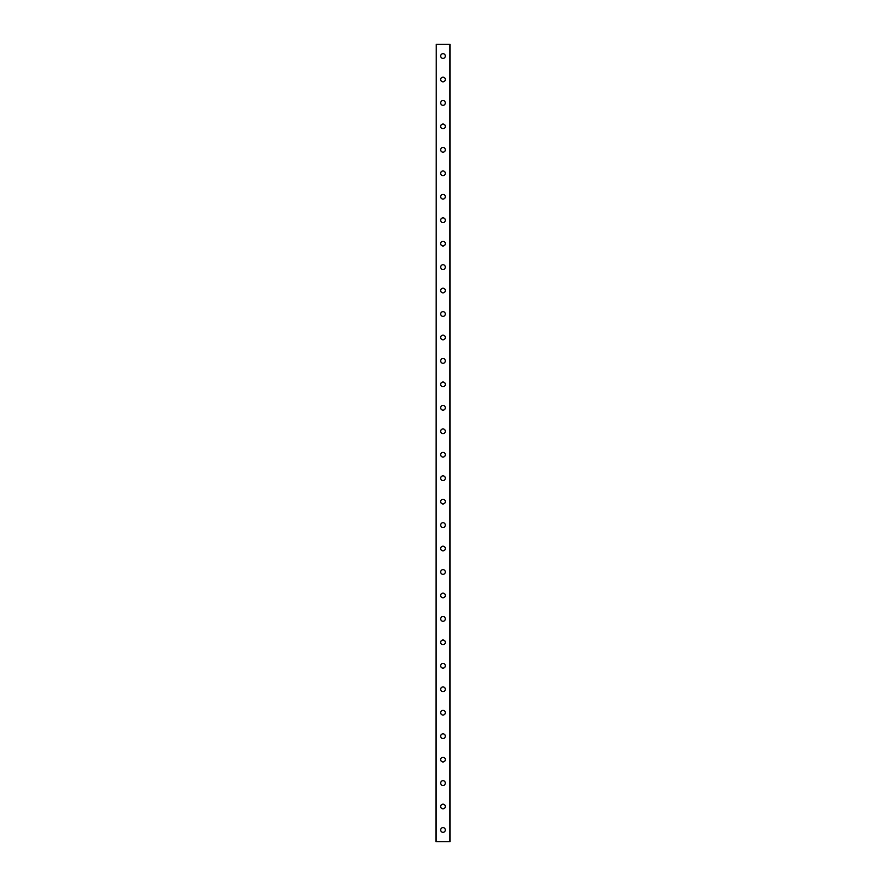 <?xml version="1.0" encoding="UTF-8"?>
<svg xmlns="http://www.w3.org/2000/svg" width="886" height="886" viewBox="0 0 886 886"><rect width="100%" height="100%" fill="white"/><g stroke="black" fill="none" stroke-linecap="round" stroke-linejoin="round"><path stroke-width="1.33" d="M440.652 829.972A2.348 2.348 0 0 1 443 827.624A2.348 2.348 0 0 1 445.348 829.972A2.348 2.348 0 0 1 443 832.319A2.348 2.348 0 0 1 440.652 829.972M440.652 806.526A2.348 2.348 0 0 1 443 804.178A2.348 2.348 0 0 1 445.348 806.526A2.348 2.348 0 0 1 443 808.863A2.348 2.348 0 0 1 440.652 806.526M440.652 783.069A2.348 2.348 0 0 1 443 780.721A2.348 2.348 0 0 1 445.348 783.069A2.348 2.348 0 0 1 443 785.417A2.348 2.348 0 0 1 440.652 783.069M440.652 759.612A2.348 2.348 0 0 1 443 757.264A2.348 2.348 0 0 1 445.348 759.612A2.348 2.348 0 0 1 443 761.96A2.348 2.348 0 0 1 440.652 759.612M440.652 736.166A2.348 2.348 0 0 1 443 733.818A2.348 2.348 0 0 1 445.348 736.166A2.348 2.348 0 0 1 443 738.503A2.348 2.348 0 0 1 440.652 736.166M440.652 712.709A2.348 2.348 0 0 1 443 710.362A2.348 2.348 0 0 1 445.348 712.709A2.348 2.348 0 0 1 443 715.057A2.348 2.348 0 0 1 440.652 712.709M440.652 689.253A2.348 2.348 0 0 1 443 686.916A2.348 2.348 0 0 1 445.348 689.253A2.348 2.348 0 0 1 443 691.601A2.348 2.348 0 0 1 440.652 689.253M440.652 665.807A2.348 2.348 0 0 1 443 663.459A2.348 2.348 0 0 1 445.348 665.807A2.348 2.348 0 0 1 443 668.144A2.348 2.348 0 0 1 440.652 665.807M440.652 642.35A2.348 2.348 0 0 1 443 640.002A2.348 2.348 0 0 1 445.348 642.35A2.348 2.348 0 0 1 443 644.698A2.348 2.348 0 0 1 440.652 642.35M440.652 618.893A2.348 2.348 0 0 1 443 616.556A2.348 2.348 0 0 1 445.348 618.893A2.348 2.348 0 0 1 443 621.241A2.348 2.348 0 0 1 440.652 618.893M440.652 595.447A2.348 2.348 0 0 1 443 593.099A2.348 2.348 0 0 1 445.348 595.447A2.348 2.348 0 0 1 443 597.784A2.348 2.348 0 0 1 440.652 595.447M440.652 571.991A2.348 2.348 0 0 1 443 569.643A2.348 2.348 0 0 1 445.348 571.991A2.348 2.348 0 0 1 443 574.338A2.348 2.348 0 0 1 440.652 571.991M440.652 548.534A2.348 2.348 0 0 1 443 546.197A2.348 2.348 0 0 1 445.348 548.534A2.348 2.348 0 0 1 443 550.882A2.348 2.348 0 0 1 440.652 548.534M440.652 525.088A2.348 2.348 0 0 1 443 522.74A2.348 2.348 0 0 1 445.348 525.088A2.348 2.348 0 0 1 443 527.436A2.348 2.348 0 0 1 440.652 525.088M440.652 501.631A2.348 2.348 0 0 1 443 499.283A2.348 2.348 0 0 1 445.348 501.631A2.348 2.348 0 0 1 443 503.979A2.348 2.348 0 0 1 440.652 501.631M440.652 478.174A2.348 2.348 0 0 1 443 475.837A2.348 2.348 0 0 1 445.348 478.174A2.348 2.348 0 0 1 443 480.522A2.348 2.348 0 0 1 440.652 478.174M440.652 454.728A2.348 2.348 0 0 1 443 452.381A2.348 2.348 0 0 1 445.348 454.728A2.348 2.348 0 0 1 443 457.076A2.348 2.348 0 0 1 440.652 454.728M440.652 431.272A2.348 2.348 0 0 1 443 428.924A2.348 2.348 0 0 1 445.348 431.272A2.348 2.348 0 0 1 443 433.619A2.348 2.348 0 0 1 440.652 431.272M440.652 407.826A2.348 2.348 0 0 1 443 405.478A2.348 2.348 0 0 1 445.348 407.826A2.348 2.348 0 0 1 443 410.163A2.348 2.348 0 0 1 440.652 407.826M440.652 384.369A2.348 2.348 0 0 1 443 382.021A2.348 2.348 0 0 1 445.348 384.369A2.348 2.348 0 0 1 443 386.717A2.348 2.348 0 0 1 440.652 384.369M440.652 360.912A2.348 2.348 0 0 1 443 358.564A2.348 2.348 0 0 1 445.348 360.912A2.348 2.348 0 0 1 443 363.26A2.348 2.348 0 0 1 440.652 360.912M440.652 337.466A2.348 2.348 0 0 1 443 335.118A2.348 2.348 0 0 1 445.348 337.466A2.348 2.348 0 0 1 443 339.803A2.348 2.348 0 0 1 440.652 337.466M440.652 314.009A2.348 2.348 0 0 1 443 311.662A2.348 2.348 0 0 1 445.348 314.009A2.348 2.348 0 0 1 443 316.357A2.348 2.348 0 0 1 440.652 314.009M440.652 290.553A2.348 2.348 0 0 1 443 288.216A2.348 2.348 0 0 1 445.348 290.553A2.348 2.348 0 0 1 443 292.901A2.348 2.348 0 0 1 440.652 290.553M440.652 267.107A2.348 2.348 0 0 1 443 264.759A2.348 2.348 0 0 1 445.348 267.107A2.348 2.348 0 0 1 443 269.444A2.348 2.348 0 0 1 440.652 267.107M440.652 243.65A2.348 2.348 0 0 1 443 241.302A2.348 2.348 0 0 1 445.348 243.65A2.348 2.348 0 0 1 443 245.998A2.348 2.348 0 0 1 440.652 243.65M440.652 220.193A2.348 2.348 0 0 1 443 217.856A2.348 2.348 0 0 1 445.348 220.193A2.348 2.348 0 0 1 443 222.541A2.348 2.348 0 0 1 440.652 220.193M440.652 196.747A2.348 2.348 0 0 1 443 194.399A2.348 2.348 0 0 1 445.348 196.747A2.348 2.348 0 0 1 443 199.084A2.348 2.348 0 0 1 440.652 196.747M440.652 173.291A2.348 2.348 0 0 1 443 170.943A2.348 2.348 0 0 1 445.348 173.291A2.348 2.348 0 0 1 443 175.638A2.348 2.348 0 0 1 440.652 173.291M440.652 149.834A2.348 2.348 0 0 1 443 147.497A2.348 2.348 0 0 1 445.348 149.834A2.348 2.348 0 0 1 443 152.182A2.348 2.348 0 0 1 440.652 149.834M440.652 126.388A2.348 2.348 0 0 1 443 124.04A2.348 2.348 0 0 1 445.348 126.388A2.348 2.348 0 0 1 443 128.736A2.348 2.348 0 0 1 440.652 126.388M440.652 102.931A2.348 2.348 0 0 1 443 100.583A2.348 2.348 0 0 1 445.348 102.931A2.348 2.348 0 0 1 443 105.279A2.348 2.348 0 0 1 440.652 102.931M440.652 79.474A2.348 2.348 0 0 1 443 77.137A2.348 2.348 0 0 1 445.348 79.474A2.348 2.348 0 0 1 443 81.822A2.348 2.348 0 0 1 440.652 79.474M440.652 56.028A2.348 2.348 0 0 1 443 53.681A2.348 2.348 0 0 1 445.348 56.028A2.348 2.348 0 0 1 443 58.376A2.348 2.348 0 0 1 440.652 56.028M436.2 44.3L435.967 841.7L450.033 841.7L450.033 44.3L436.2 44.3L436.2 841.7M449.8 44.3L449.8 841.7"/></g></svg>
